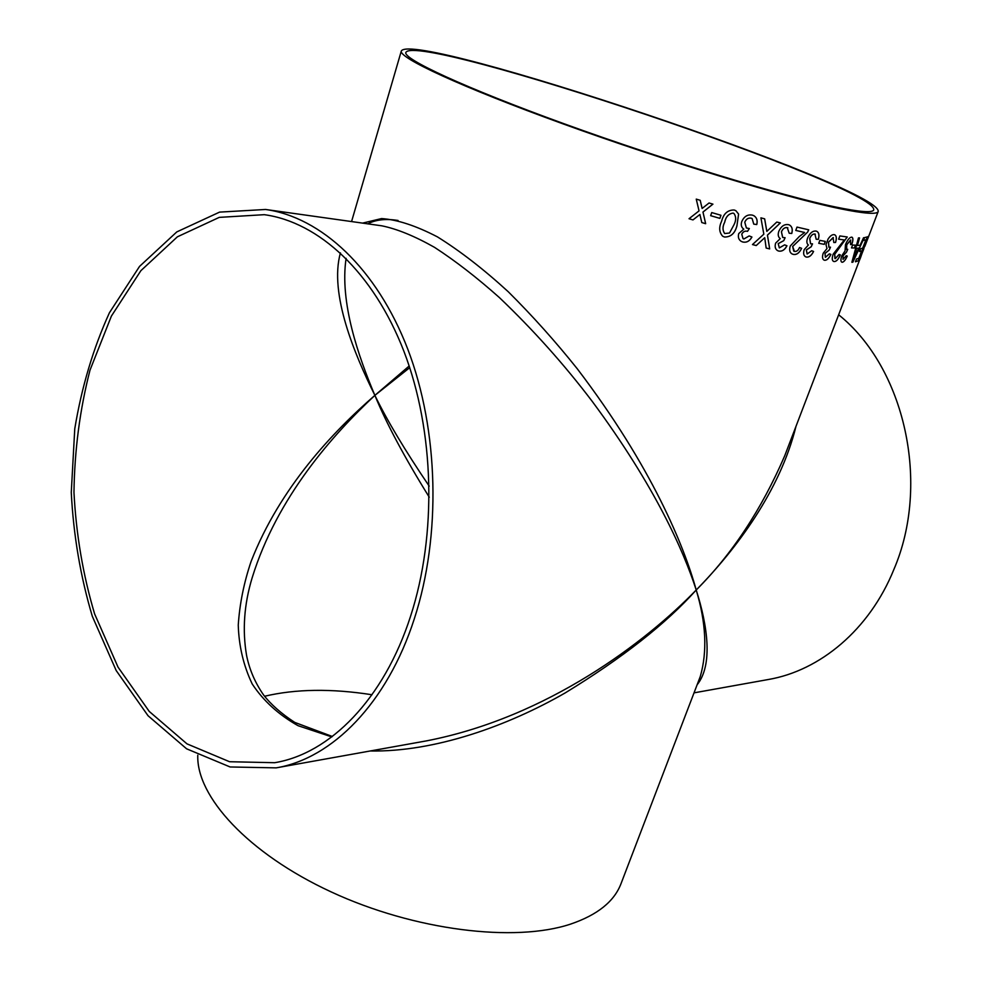 <?xml version="1.0" encoding="UTF-8"?>
<svg xmlns="http://www.w3.org/2000/svg" width="982" height="982" viewBox="0 0 982 982"><rect width="100%" height="100%" fill="white"/><g stroke="black" fill="none" stroke-linecap="round" stroke-linejoin="round"><path stroke-width="1.47" d="M838.677 314.805C904.68 367.698 930.961 483.709 893.706 569.879C869.414 629.671 820.093 670.657 768.341 679.507L694.029 692.85M795.96 426.458C780.113 490.583 736.353 549.159 696.213 590.01C707.678 625.804 713.092 664.974 697.11 684.81M264.539 696.263C295.668 688.922 331.486 688.419 371.994 694.753M362.579 223.11L381.568 218.569C397.379 219.637 416.012 225.75 437.481 236.907C460.177 251.036 483.782 269.326 508.271 291.752C532.563 315.909 555.579 341.601 577.306 368.827C651.925 466.781 684.294 546.495 696.213 590.01C706.083 622.797 707.445 651.618 700.289 676.488L621.066 883.542C614.315 901.415 597.522 914.917 570.702 924.062C514.899 942.757 414.355 930.555 331.143 891.902C247.783 853.309 196.216 796.255 197.787 755.207M276.188 767.863L230.107 766.967L186.605 748.812L148.061 715.755L116.22 670.596L92.32 616.315C80.499 576.655 73.478 535.362 71.269 492.448L74.767 428.778C81.653 387.104 93.204 348.414 109.432 312.742L139.542 266.404L176.809 231.899L219.587 212.112L265.594 209.473C320.967 217.157 376.658 268.196 407.812 349.261C438.794 430.312 441.372 535.767 414.343 618.721C387.104 703.419 332.076 758.558 276.188 767.863L426.114 740.944C547.686 717.498 646.807 641.136 696.213 590.01C666.115 623.607 622.478 657.891 565.313 692.85C508.038 725.821 434.854 752.126 370.165 750.984M835.559 242.468L833.816 242.529L833.08 237.583L828.513 242.173L828.931 247.219L830.502 247.157L829.238 250.042L825.027 253.43L825.432 257.296L829.385 253.835L830.895 254.387C828.98 258.401 826.905 260.365 824.684 260.279L824.094 260.12C822.376 259.199 822.081 256.916 823.211 253.246L826.991 248.544L825.985 244.616L828.072 239.068C830.195 235.852 832.257 234.379 834.246 234.661L834.823 234.833C836.566 235.889 836.811 238.442 835.559 242.468L833.828 242.505M265.594 209.473L381.851 225.823C397.109 228.941 414.662 236.122 434.51 247.341C455.341 260.856 476.982 277.611 499.408 297.595C533.435 330.062 564.404 364.703 592.318 401.503C655.264 486.483 683.84 551.454 696.213 590.01C732.007 554.253 761.516 509.511 784.741 455.758L860.06 258.769M839.512 208.601C785.109 197.382 665.501 161.036 563.263 123.953C460.828 86.846 398.14 57.557 401.319 50.99C413.189 29.595 881.689 187.255 878.203 211.486C877.135 214.653 864.246 213.695 839.512 208.601M864.909 246.2L878.203 211.486M860.968 256.511L860.097 258.782M868.113 236.478L860.023 259.015M864.7 246.396L866.468 241.241L864.749 246.445M855.445 261.789L856.513 259.002L858.82 258.291L861.644 250.926L859.532 251.539L860.6 248.753L862.699 248.151L865.891 239.829L863.497 240.418L864.565 237.619L867.388 236.871L858.231 260.831L855.469 261.752L858.231 260.831M852.867 262.194L851.873 262.292L858.477 237.902L859.545 237.914L857.446 245.451L860.06 245.304L863.534 237.742L864.295 237.656L852.867 262.194L851.885 262.268M851.492 247.906L852.572 245.058L855.494 245.156L854.414 247.992L851.492 247.894L854.414 247.992M851.836 244.371L850.584 244.616L850.559 240.013L846.766 244.788L846.594 249.526L847.736 249.305L846.521 252.153L843.121 255.762L843.059 259.371L846.251 255.701L847.27 256.081C845.49 260.058 843.808 262.108 842.2 262.268L841.819 262.169C840.629 261.507 840.617 259.371 841.807 255.762L845.036 250.95L845.477 244.628C847.576 239.755 849.651 237.263 851.689 237.141L852.057 237.239C853.235 238.037 853.162 240.418 851.836 244.371L850.596 244.579M834.148 261.543L833.558 261.396C831.975 260.537 831.84 258.131 833.141 254.191L844.287 239.976L838.64 239.178L839.868 235.938L847.27 236.981L834.688 254.363L835.277 258.671L839.082 254.436L840.334 254.903C838.346 259.469 836.283 261.691 834.148 261.543L833.534 261.384M818.743 243.315L819.847 240.369L825.334 241.412L824.242 244.346L818.743 243.303L824.242 244.346M818.325 239.363L816.189 239.277L814.913 234.035C812.814 233.851 811.095 235.336 809.757 238.479L810.592 243.769L812.531 243.843L811.218 246.764L806.394 249.968L807.13 254.019L811.697 250.729L813.587 251.453C811.562 255.48 809.205 257.37 806.492 257.1L805.719 256.854C803.62 255.737 803.116 253.331 804.209 249.637L808.382 245.009C806.676 243.671 806.418 241.327 807.597 237.988C809.868 233.004 812.703 230.709 816.091 231.077L816.852 231.335C819.013 232.611 819.504 235.287 818.325 239.363L816.189 239.264M793.284 254.375L792.155 253.994C789.688 252.632 789.062 249.968 790.289 245.979L799.311 236.502L804.639 232.501L795.776 230.439L797.003 227.088L808.738 229.825L807.658 232.071L792.67 246.482L794.438 251.404C796.574 251.76 798.268 250.459 799.52 247.513L801.631 248.323C799.446 252.988 796.66 255.001 793.284 254.375L792.13 253.994M789.491 225.001C792.081 226.572 792.818 229.395 791.713 233.458L789.184 233.225L787.269 227.64C784.753 227.284 782.801 228.708 781.439 231.899L782.715 237.448L785.121 237.718L783.759 240.664L778.235 243.646L779.327 247.894L784.63 244.862L786.963 245.77C784.827 249.821 782.126 251.601 778.861 251.11L777.793 250.729C775.314 249.354 774.589 246.826 775.633 243.131L780.26 238.614C778.149 237.092 777.683 234.624 778.861 231.224C781.206 226.191 784.397 223.994 788.472 224.645L789.516 225.013C792.106 226.572 792.855 229.395 791.762 233.483L789.184 233.213M769.679 248.912L766.156 248.041L764.72 237.705L756.238 245.549L752.47 244.567L763.836 234.17L760.915 217.844L764.659 218.851L766.832 231.384L776.787 222.042L780.334 222.951L767.458 235.152L769.679 248.912L767.433 235.128L780.285 222.951M753.894 215.709C756.791 217.562 757.736 220.508 756.729 224.547L753.759 224.129L752.126 218.532L751.23 218.188C748.333 217.66 746.185 219.011 744.798 222.251L746.394 228.008L749.34 228.524L747.523 231.347C745.031 230.66 743.104 231.629 741.766 234.244L743.067 238.651L743.89 238.982L749.18 235.925L751.93 237.03C749.683 241.106 746.664 242.787 742.883 242.051L741.373 241.449C738.648 239.792 737.777 237.153 738.759 233.556L743.816 229.15C741.324 227.431 740.649 224.841 741.827 221.392C744.209 216.298 747.756 214.223 752.445 215.144L753.906 215.721C756.815 217.574 757.773 220.52 756.754 224.559L753.759 224.117M736.979 225.676C735.064 233.286 730.915 237.067 724.532 237.03L722.691 236.245C719.131 232.304 718.763 227.333 721.586 221.318C723.513 213.671 727.711 209.903 734.192 210.001L735.849 210.676L738.599 214.101L736.954 225.664C735.027 233.262 730.878 237.055 724.507 237.018L722.678 236.245M720.96 215.279L719.867 218.372L710.637 215.672L711.729 212.566L720.96 215.279M705.665 223.7L701.786 222.558L699.896 214.493L692.973 219.919L689.02 218.728L699.049 210.885L696.25 199.113L700.215 200.316L702.13 208.454L709.053 202.992L712.932 204.146L702.977 212.063L705.665 223.7L702.977 212.063M835.486 206.981C781.918 195.897 664.691 160.25 564.576 123.941C464.265 87.594 402.755 58.871 405.861 52.414C417.178 31.326 877.466 186.224 873.735 209.878C872.679 212.996 859.925 212.026 835.486 206.981M410.623 616.07C383.888 699.442 329.707 753.722 274.665 762.707L229.567 761.725L186.985 743.865L149.239 711.434L118.036 667.146L94.616 613.91C83.028 575.01 76.142 534.503 73.969 492.399C74.546 450.247 79.886 409.506 89.988 370.189L111.383 316.106L140.88 270.676L177.374 236.822L219.244 217.378L264.268 214.677C318.684 222.067 373.393 272.1 404.032 351.617C434.498 431.123 437.1 534.589 410.623 616.07M429.195 486.127C405.149 450.652 387.043 420.394 374.878 395.365L409.727 367.661M332.346 736.488L294.735 722.396C281.269 713.607 270.86 704.425 263.507 694.863C255.099 682.748 249.453 669.638 246.592 655.522C242.247 630.235 244.101 604.311 252.165 577.76L252.165 577.76C277.084 497.137 332.923 434.535 374.878 395.365C386.319 423.291 404.449 457.231 429.257 497.187M409.175 366.004L374.878 395.365C358.516 356.687 339.49 302.296 346.106 258.352M367.784 223.847C375.664 219.649 385.754 218.52 398.054 220.471M340.435 252.902C328.958 293.643 354.821 354.907 374.878 395.365C333.34 431.442 279.993 487.416 251.134 561.336C243.978 582.461 239.682 603.697 238.258 625.043C238.884 646.095 243.524 665.735 252.202 683.963C263.397 700.878 278.692 714.798 298.074 725.698L331.793 736.905M701.786 222.546L705.641 223.687M699.896 214.493L692.973 219.919M689.033 218.728L692.948 219.907M700.191 200.316L702.118 208.442M712.907 204.146L702.952 212.051M710.637 215.659L719.843 218.36L720.935 215.267M735.837 210.676L738.574 214.088L736.954 225.664M733.922 213.45L733.088 213.094C728.607 213.708 725.808 216.752 724.679 222.214C722.445 226.596 722.433 230.365 724.679 233.544L729.491 233.041L733.947 224.841C736.23 220.41 736.23 216.617 733.947 213.462L733.088 213.094C728.632 213.72 725.833 216.764 724.704 222.227C722.47 226.609 722.457 230.389 724.704 233.556L724.679 233.544M752.114 218.532L751.205 218.176C748.296 217.648 746.148 218.998 744.761 222.227L746.394 228.008M749.303 228.524L747.498 231.335C744.994 230.647 743.079 231.617 741.741 234.232L743.03 238.626M751.893 237.018C749.647 241.093 746.639 242.763 742.858 242.026L741.361 241.437M766.156 248.041L769.643 248.888M764.72 237.705L756.238 245.549M752.47 244.567L756.201 245.525M764.634 218.839L766.795 231.359M787.883 227.861L787.233 227.628C784.716 227.272 782.764 228.683 781.402 231.875L782.679 237.435M785.072 237.718L783.722 240.639L778.198 243.622L779.327 247.894M786.913 245.745C784.778 249.809 782.077 251.588 778.824 251.085L777.781 250.729M801.582 248.299C799.397 252.963 796.611 254.976 793.235 254.35M808.689 229.813L807.658 232.071L792.634 246.47L793.775 251.183M795.776 230.426L804.602 232.476M815.355 234.182L814.864 234.023C812.765 233.826 811.046 235.312 809.708 238.466L810.543 243.757M812.47 243.855L811.169 246.74L806.345 249.944L807.106 254.007M813.538 251.429C811.513 255.467 809.156 257.345 806.443 257.075L805.694 256.842M816.828 231.322C818.976 232.611 819.454 235.287 818.276 239.338M825.285 241.4L824.193 244.334M833.374 237.644L828.464 242.149L828.882 247.206M830.441 247.169L829.189 250.017L824.978 253.417L825.383 257.272M830.846 254.375C828.931 258.376 826.856 260.34 824.635 260.267L824.07 260.107M834.798 234.821C836.517 235.901 836.75 238.442 835.51 242.444M840.285 254.878C838.297 259.457 836.234 261.666 834.099 261.531M847.208 236.981L834.688 254.363M834.639 254.338L834.909 258.573M838.653 239.166L844.287 239.976M850.768 240.062L846.705 244.776L846.594 249.526M847.65 249.342L846.472 252.129L843.072 255.737L843.01 259.346M847.208 256.057C845.441 260.034 843.759 262.096 842.151 262.243L841.795 262.157M852.032 237.227C853.174 238.061 853.1 240.43 851.775 244.346M855.445 245.156L854.365 247.967M859.483 237.914L857.446 245.451M864.234 237.669L852.818 262.182M856.599 248.25L853.444 259.444L858.747 248.127L856.599 248.25L853.444 259.444M856.648 248.262L858.747 248.127M861.644 250.926L859.545 251.502M865.891 239.829L863.509 240.394M867.315 236.895L858.17 260.807M859.434 259.825L860.821 256.768M863.865 248.802L860.576 257.075M351.568 221.564L401.319 50.99"/></g></svg>
